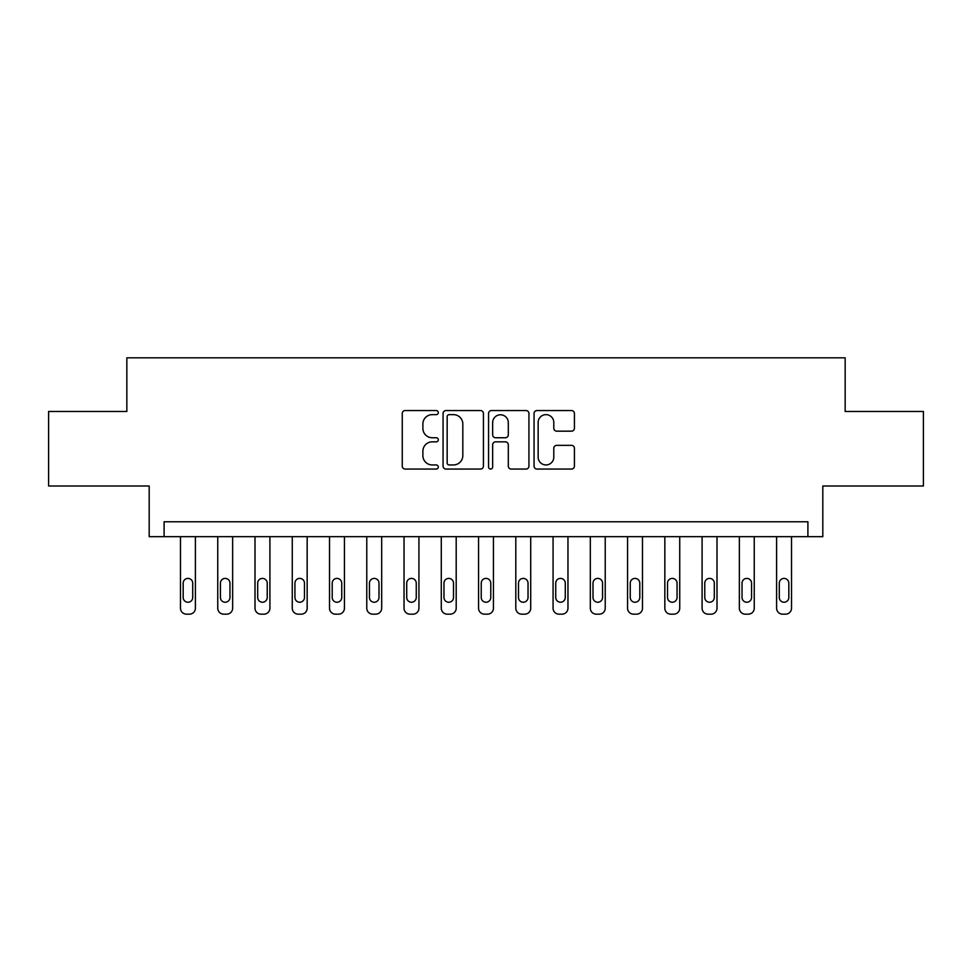 <?xml version="1.0" encoding="UTF-8"?>
<svg xmlns="http://www.w3.org/2000/svg" width="972" height="972" viewBox="0 0 972 972"><rect width="100%" height="100%" fill="white"/><g stroke="black" fill="none" stroke-linecap="round" stroke-linejoin="round"><path stroke-width="1.46" d="M438.311 412.59A2.053 2.053 0 0 0 436.27 410.548L405.178 410.548A2.928 2.928 0 0 0 402.25 413.465L402.25 466.135A2.928 2.928 0 0 0 405.178 469.063L436.27 469.063A2.053 2.053 0 0 0 438.311 467.01A2.053 2.053 0 0 0 436.27 464.956L432.236 464.956A9.368 9.368 0 0 1 422.881 455.601L422.881 451.215A9.368 9.368 0 0 1 432.236 441.847L436.27 441.847A2.053 2.053 0 0 0 438.311 439.806A2.053 2.053 0 0 0 436.27 437.752L432.236 437.752A9.368 9.368 0 0 1 422.881 428.397L422.881 423.999A9.368 9.368 0 0 1 432.236 414.643L436.27 414.643A2.053 2.053 0 0 0 438.311 412.59M571.5 431.167A2.928 2.928 0 0 0 574.428 428.239L574.428 413.465A2.928 2.928 0 0 0 571.5 410.548L536.981 410.548A2.928 2.928 0 0 0 534.053 413.465L534.053 466.135A2.928 2.928 0 0 0 536.981 469.063L571.5 469.063A2.928 2.928 0 0 0 574.428 466.135L574.428 448.286A2.928 2.928 0 0 0 571.5 445.358L556.725 445.358A2.928 2.928 0 0 0 553.797 448.286L553.797 457.132A7.825 7.825 0 0 1 545.972 464.956A7.825 7.825 0 0 1 538.148 457.132L538.148 422.468A7.825 7.825 0 0 1 545.972 414.643A7.825 7.825 0 0 1 553.797 422.468L553.797 428.239A2.928 2.928 0 0 0 556.725 431.167L571.5 431.167M807.902 536.666L822.81 536.666L822.81 486L923.4 486L923.4 411.484L845.154 411.484L845.154 357.83L126.846 357.83L126.846 411.484L48.6 411.484L48.6 486L149.19 486L149.19 536.666L807.902 536.666L807.902 521.77L164.098 521.77L164.098 536.666M483.436 413.465A2.928 2.928 0 0 0 480.52 410.548L445.99 410.548A2.928 2.928 0 0 0 443.062 413.465L443.062 466.135A2.928 2.928 0 0 0 445.99 469.063L480.52 469.063A2.928 2.928 0 0 0 483.436 466.135L483.436 413.465M491.48 410.548L526.01 410.548A2.928 2.928 0 0 1 528.938 413.465L528.938 466.135A2.928 2.928 0 0 1 526.01 469.063L511.236 469.063A2.928 2.928 0 0 1 508.307 466.135L508.307 444.775A2.928 2.928 0 0 0 505.379 441.847L495.586 441.847A2.928 2.928 0 0 0 492.658 444.775L492.658 467.01A2.053 2.053 0 0 1 490.605 469.063A2.053 2.053 0 0 1 488.564 467.01L488.564 413.465A2.928 2.928 0 0 1 491.48 410.548M449.21 414.643A2.053 2.053 0 0 0 447.156 416.684L447.156 462.915A2.053 2.053 0 0 0 449.21 464.956L453.45 464.956A9.368 9.368 0 0 0 462.818 455.601L462.818 423.999A9.368 9.368 0 0 0 453.45 414.643L449.21 414.643M508.307 422.613A7.825 7.825 0 0 0 500.483 414.789A7.825 7.825 0 0 0 492.658 422.613L492.658 434.824A2.928 2.928 0 0 0 495.586 437.752L505.379 437.752A2.928 2.928 0 0 0 508.307 434.824L508.307 422.613M195.396 536.666L195.396 608.205A5.966 5.966 0 0 1 189.431 614.17L186.454 614.17A5.966 5.966 0 0 1 180.488 608.205L180.488 536.666M192.711 597.476L192.711 583.164A4.775 4.775 0 0 0 187.936 578.401A4.775 4.775 0 0 0 183.173 583.164L183.173 597.476A4.775 4.775 0 0 0 187.936 602.239A4.775 4.775 0 0 0 192.711 597.476M232.648 536.666L232.648 608.205A5.966 5.966 0 0 1 226.695 614.17L223.706 614.17A5.966 5.966 0 0 1 217.752 608.205L217.752 536.666M229.963 597.476L229.963 583.164A4.775 4.775 0 0 0 225.2 578.401A4.775 4.775 0 0 0 220.425 583.164L220.425 597.476A4.775 4.775 0 0 0 225.2 602.239A4.775 4.775 0 0 0 229.963 597.476M269.912 536.666L269.912 608.205A5.966 5.966 0 0 1 263.947 614.17L260.97 614.17A5.966 5.966 0 0 1 255.004 608.205L255.004 536.666M267.227 597.476L267.227 583.164A4.775 4.775 0 0 0 262.452 578.401A4.775 4.775 0 0 0 257.689 583.164L257.689 597.476A4.775 4.775 0 0 0 262.452 602.239A4.775 4.775 0 0 0 267.227 597.476M307.164 536.666L307.164 608.205A5.966 5.966 0 0 1 301.199 614.17L298.222 614.17A5.966 5.966 0 0 1 292.268 608.205L292.268 536.666M304.479 597.476L304.479 583.164A4.775 4.775 0 0 0 299.716 578.401A4.775 4.775 0 0 0 294.941 583.164L294.941 597.476A4.775 4.775 0 0 0 299.716 602.239A4.775 4.775 0 0 0 304.479 597.476M344.428 536.666L344.428 608.205A5.966 5.966 0 0 1 338.463 614.17L335.486 614.17A5.966 5.966 0 0 1 329.52 608.205L329.52 536.666M341.743 597.476L341.743 583.164A4.775 4.775 0 0 0 336.968 578.401A4.775 4.775 0 0 0 332.205 583.164L332.205 597.476A4.775 4.775 0 0 0 336.968 602.239A4.775 4.775 0 0 0 341.743 597.476M381.68 536.666L381.68 608.205A5.966 5.966 0 0 1 375.714 614.17L372.738 614.17A5.966 5.966 0 0 1 366.772 608.205L366.772 536.666M378.995 597.476L378.995 583.164A4.775 4.775 0 0 0 374.232 578.401A4.775 4.775 0 0 0 369.457 583.164L369.457 597.476A4.775 4.775 0 0 0 374.232 602.239A4.775 4.775 0 0 0 378.995 597.476M418.932 536.666L418.932 608.205A5.966 5.966 0 0 1 412.978 614.17L409.99 614.17A5.966 5.966 0 0 1 404.036 608.205L404.036 536.666M416.259 597.476L416.259 583.164A4.775 4.775 0 0 0 411.484 578.401A4.775 4.775 0 0 0 406.721 583.164L406.721 597.476A4.775 4.775 0 0 0 411.484 602.239A4.775 4.775 0 0 0 416.259 597.476M456.196 536.666L456.196 608.205A5.966 5.966 0 0 1 450.23 614.17L447.254 614.17A5.966 5.966 0 0 1 441.288 608.205L441.288 536.666M453.511 597.476L453.511 583.164A4.775 4.775 0 0 0 448.748 578.401A4.775 4.775 0 0 0 443.973 583.164L443.973 597.476A4.775 4.775 0 0 0 448.748 602.239A4.775 4.775 0 0 0 453.511 597.476M493.448 536.666L493.448 608.205A5.966 5.966 0 0 1 487.494 614.17L484.506 614.17A5.966 5.966 0 0 1 478.552 608.205L478.552 536.666M490.775 597.476L490.775 583.164A4.775 4.775 0 0 0 486 578.401A4.775 4.775 0 0 0 481.225 583.164L481.225 597.476A4.775 4.775 0 0 0 486 602.239A4.775 4.775 0 0 0 490.775 597.476M530.712 536.666L530.712 608.205A5.966 5.966 0 0 1 524.746 614.17L521.77 614.17A5.966 5.966 0 0 1 515.804 608.205L515.804 536.666M528.027 597.476L528.027 583.164A4.775 4.775 0 0 0 523.252 578.401A4.775 4.775 0 0 0 518.489 583.164L518.489 597.476A4.775 4.775 0 0 0 523.252 602.239A4.775 4.775 0 0 0 528.027 597.476M567.964 536.666L567.964 608.205A5.966 5.966 0 0 1 562.01 614.17L559.022 614.17A5.966 5.966 0 0 1 553.068 608.205L553.068 536.666M565.279 597.476L565.279 583.164A4.775 4.775 0 0 0 560.516 578.401A4.775 4.775 0 0 0 555.741 583.164L555.741 597.476A4.775 4.775 0 0 0 560.516 602.239A4.775 4.775 0 0 0 565.279 597.476M605.228 536.666L605.228 608.205A5.966 5.966 0 0 1 599.262 614.17L596.286 614.17A5.966 5.966 0 0 1 590.32 608.205L590.32 536.666M602.543 597.476L602.543 583.164A4.775 4.775 0 0 0 597.768 578.401A4.775 4.775 0 0 0 593.005 583.164L593.005 597.476A4.775 4.775 0 0 0 597.768 602.239A4.775 4.775 0 0 0 602.543 597.476M642.48 536.666L642.48 608.205A5.966 5.966 0 0 1 636.514 614.17L633.537 614.17A5.966 5.966 0 0 1 627.572 608.205L627.572 536.666M639.795 597.476L639.795 583.164A4.775 4.775 0 0 0 635.032 578.401A4.775 4.775 0 0 0 630.257 583.164L630.257 597.476A4.775 4.775 0 0 0 635.032 602.239A4.775 4.775 0 0 0 639.795 597.476M679.732 536.666L679.732 608.205A5.966 5.966 0 0 1 673.778 614.17L670.802 614.17A5.966 5.966 0 0 1 664.836 608.205L664.836 536.666M677.059 597.476L677.059 583.164A4.775 4.775 0 0 0 672.284 578.401A4.775 4.775 0 0 0 667.521 583.164L667.521 597.476A4.775 4.775 0 0 0 672.284 602.239A4.775 4.775 0 0 0 677.059 597.476M716.996 536.666L716.996 608.205A5.966 5.966 0 0 1 711.03 614.17L708.053 614.17A5.966 5.966 0 0 1 702.088 608.205L702.088 536.666M714.311 597.476L714.311 583.164A4.775 4.775 0 0 0 709.548 578.401A4.775 4.775 0 0 0 704.773 583.164L704.773 597.476A4.775 4.775 0 0 0 709.548 602.239A4.775 4.775 0 0 0 714.311 597.476M754.248 536.666L754.248 608.205A5.966 5.966 0 0 1 748.294 614.17L745.305 614.17A5.966 5.966 0 0 1 739.352 608.205L739.352 536.666M751.575 597.476L751.575 583.164A4.775 4.775 0 0 0 746.8 578.401A4.775 4.775 0 0 0 742.037 583.164L742.037 597.476A4.775 4.775 0 0 0 746.8 602.239A4.775 4.775 0 0 0 751.575 597.476M791.512 536.666L791.512 608.205A5.966 5.966 0 0 1 785.546 614.17L782.569 614.17A5.966 5.966 0 0 1 776.604 608.205L776.604 536.666M788.827 597.476L788.827 583.164A4.775 4.775 0 0 0 784.064 578.401A4.775 4.775 0 0 0 779.289 583.164L779.289 597.476A4.775 4.775 0 0 0 784.064 602.239A4.775 4.775 0 0 0 788.827 597.476"/></g></svg>
